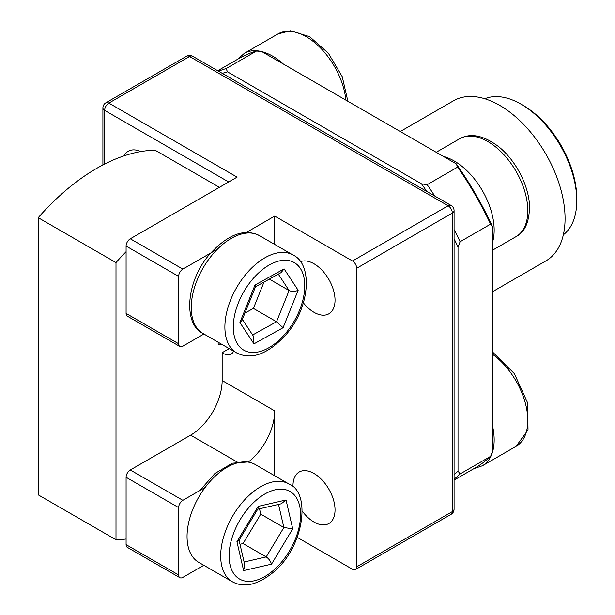 <?xml version="1.0" encoding="UTF-8"?>
<svg xmlns="http://www.w3.org/2000/svg" width="615" height="615" viewBox="0 0 615 615"><rect width="100%" height="100%" fill="white"/><g stroke="black" fill="none" stroke-linecap="round" stroke-linejoin="round"><path stroke-width="0.92" d="M239.988 544.275L243.071 543.56L260.745 514.148L283.869 527.501L292.725 528.854L271.515 564.155C270.569 561.095 268.801 558.681 266.195 556.913L283.869 527.501L278.526 504.415M260.745 514.148L259.507 508.79M243.071 543.56L266.195 556.913L244.094 562.002M257.731 509.197L281.24 503.793L286.036 499.98L292.725 528.854M271.515 564.155L243.617 570.574L244.762 564.877L239.066 540.27M243.617 570.574L236.936 541.7L238.843 540.631L258.016 508.736L258.146 506.399L286.036 499.98M269.347 279.11L289.096 290.511C291.94 291.802 294.962 291.718 298.152 290.249L283.077 327.733L276.535 321.745L289.096 290.511L278.326 274.144M244.924 313.096L253.411 308.399L276.535 321.745L252.627 334.99M253.411 308.399L263.996 282.077M255.509 286.775L281.047 272.63L284.107 268.901L298.152 290.249M283.077 327.733L253.957 343.862L253.634 336.513L242.387 319.416M253.957 343.862L239.911 322.506L241.964 320.461L255.556 286.659L254.987 285.029L284.107 268.901M220.893 343.808A2.375 1.376 60 0 1 220.401 344.854A2.375 1.376 60 0 1 219.209 344.731A2.375 1.376 60 0 1 218.156 343.7L218.156 342.232M303.395 302.872A29.728 17.166 -120 0 0 314.019 312.328A29.728 17.166 -120 0 0 328.879 313.804A29.728 17.166 -120 0 0 333.438 289.98A29.728 17.166 -120 0 0 314.019 263.781A29.728 17.166 -120 0 0 300.404 261.698M140.85 151.567A29.728 17.166 -120 0 0 128.251 151.259A29.728 17.166 -120 0 0 123.999 155.872M302.296 511.157A29.728 17.166 -120 0 0 314.019 522.05A29.728 17.166 -120 0 0 328.879 523.519A29.728 17.166 -120 0 0 333.438 499.695A29.728 17.166 -120 0 0 314.019 473.504A29.728 17.166 -120 0 0 299.151 472.028A29.728 17.166 -120 0 0 293.032 487.011M233.592 351.142A15.759 9.094 60 0 1 231.086 354.132A15.759 9.094 60 0 1 223.207 353.348A15.759 9.094 60 0 1 222.153 352.687L229.211 348.613M484.797 98.754A78.782 45.487 60 0 1 521.074 104.189L523.173 105.403A75.806 43.765 60 0 1 576.778 198.245L576.778 200.675A78.782 45.487 60 0 1 563.348 234.815M523.173 105.403L521.074 104.189A78.782 45.487 60 0 1 576.778 200.675M400.265 131.533L453.493 100.799A92.434 53.367 60 0 1 499.711 105.373A92.434 53.367 60 0 1 560.096 186.829A92.434 53.367 60 0 1 545.928 260.898L492.692 291.633M126.09 313.419L178.642 343.762A5.942 3.436 120 0 0 179.872 346.483L127.32 316.141A5.942 3.436 -60 0 1 126.09 313.419L126.09 246.061A5.942 3.436 -60 0 1 130.295 238.781L237.083 177.128L108.855 103.097L189.574 56.495A5.942 3.436 -120 0 0 186.599 56.196L105.88 102.797A5.942 3.436 60 0 1 108.855 103.097A5.942 3.436 -60 0 0 104.65 110.377L104.65 164.051M178.642 574.963A5.942 3.436 120 0 0 179.872 577.685L127.32 547.342A5.942 3.436 -60 0 1 126.09 544.621L178.642 574.963L178.642 507.606L126.09 477.263L126.09 539.009A188.774 108.993 -60 0 1 115.997 539.747L115.997 262.59A188.774 108.993 -60 0 1 126.09 251.673M126.09 477.263A5.942 3.436 -60 0 1 130.295 469.983L190.627 435.151A44.595 25.745 120 0 0 222.153 380.539L274.705 410.874L274.705 475.756M222.153 352.687L222.153 380.539M126.09 544.621L126.09 539.009M222.315 73.385A233.369 134.739 60 0 1 227.512 71.84L421.544 183.87L427.179 184.692L457.66 167.096A236.337 136.453 60 0 1 490.593 224.137L460.112 241.733L458.014 247.03L458.014 471.082A233.369 134.739 60 0 1 454.078 474.803M427.179 184.692A236.337 136.453 60 0 1 434.728 196.016M454.078 229.533A236.337 136.453 60 0 1 460.112 241.733M217.741 70.74L238.943 58.502A236.337 136.453 60 0 1 256.563 50.991L226.082 68.588L227.512 71.84M218.533 71.202A236.337 136.453 60 0 1 226.082 68.588M458.014 471.082L460.112 473.95L490.593 456.353A236.337 136.453 60 0 1 475.28 467.854L454.078 480.092M460.112 473.95A236.337 136.453 60 0 1 454.078 479.177M457.66 167.096L456.23 163.844A233.369 134.739 60 0 1 492.692 227.004L490.593 224.137M456.23 163.844L262.198 51.814L256.563 50.991M490.593 456.353L492.692 451.056L492.692 227.004M421.544 183.87A233.369 134.739 60 0 1 426.733 191.403M454.078 238.766A233.369 134.739 60 0 1 458.014 247.03M178.642 343.762L178.642 276.404L126.09 246.061M297.26 537.379L352.487 569.259A5.942 3.436 -120 0 0 355.455 569.552A5.942 3.436 -120 0 0 356.692 566.83L452.332 511.611L452.332 213.051A5.942 3.436 -120 0 0 448.135 205.771L189.574 56.495A5.942 3.436 -60 0 1 192.549 56.196A5.942 5.942 0 0 0 186.599 56.196M274.705 244.439L274.705 216.088L352.487 260.991A5.942 3.436 -120 0 1 356.692 268.271L356.692 566.83M274.705 216.088L244.878 233.308M217.51 249.106L182.847 269.124A5.942 3.436 120 0 0 178.642 276.404M179.872 577.685A5.942 3.436 120 0 0 182.847 577.393L203.826 565.277M115.997 539.747L38.222 494.844L38.222 217.687A188.774 108.993 -60 0 1 155.095 150.206L219.401 187.329M130.295 469.983L182.847 500.326L205.126 487.457M203.926 334.014L182.847 346.191A5.942 3.436 120 0 1 179.872 346.483M248.222 462.111A44.595 25.745 120 0 0 274.705 410.874M182.847 500.326A5.942 3.436 120 0 0 178.642 507.606M38.222 217.687L115.997 262.59M495.798 147.07A56.48 32.61 -120 0 0 459.62 138.775C470.629 132.686 483.659 135.338 498.704 146.724C515.816 160.261 529.154 186.168 529.515 206.54C529.307 222.046 524.841 232.063 516.1 236.606A56.48 32.61 -120 0 0 526.102 196.462A56.48 32.61 -120 0 0 495.798 147.07M492.692 241.718A56.48 32.61 -120 0 0 462.165 166.488A56.48 32.61 -120 0 0 443.484 156.487M345.884 100.137A56.48 32.61 -120 0 0 288.643 31.265A56.48 32.61 -120 0 0 277.995 33.91L290.557 30.75L309.653 36.669L328.364 53.221L342.232 76.652L347.875 101.283M283.346 64.029A56.48 32.61 -120 0 0 255.01 50.684A56.48 32.61 -120 0 0 244.363 53.328L237.551 59.301M473.888 468.653L482.468 465.74A56.48 32.61 -120 0 0 492.692 426.633M492.692 352.118L514.363 373.636L527.632 402.91L528.016 429.931L516.1 446.321A56.48 32.61 -120 0 0 525.617 404.178A56.48 32.61 -120 0 0 492.692 354.417M273.029 570.705A50.538 29.182 -60 0 1 230.048 564.824A50.538 29.182 -60 0 1 256.624 499.849A50.538 29.182 -60 0 1 299.613 505.73A50.538 29.182 -60 0 1 273.029 570.705M232.385 581.767A56.48 32.61 -60 0 1 222.207 542.422A56.48 32.61 -60 0 1 251.458 493.253A56.48 32.61 -60 0 1 288.865 483.936L255.233 464.517A56.48 32.61 -60 0 0 217.825 473.834A56.48 32.61 -60 0 0 188.574 523.004A56.48 32.61 -60 0 0 198.745 562.348L232.385 581.767C243.786 588.025 257.216 585.034 272.676 572.811C304.064 547.942 311.536 492.492 288.865 483.936M236.936 541.7L258.146 506.399M286.267 332.577A50.538 29.182 -60 0 1 237.728 344.354A50.538 29.182 -60 0 1 251.796 280.179A50.538 29.182 -60 0 1 300.335 268.409A50.538 29.182 -60 0 1 286.267 332.577M293.071 255.041C312.697 263.943 310.414 306.439 286.651 333.937C268.317 354.094 251.627 360.413 236.583 352.872A56.48 32.61 -60 0 1 245.57 274.674A56.48 32.61 -60 0 1 293.071 255.041L259.438 235.622A56.48 32.61 -60 0 0 211.929 255.256A56.48 32.61 -60 0 0 202.95 333.453C183.324 324.543 185.607 282.047 209.369 254.556C227.704 234.392 244.393 228.08 259.438 235.622M239.911 322.506L254.987 285.029M355.455 569.552L451.102 514.332A5.942 3.436 -120 0 0 452.332 511.611A5.942 3.436 180 0 0 454.078 509.182L454.078 210.622A5.942 3.436 180 0 1 452.332 213.051L356.692 268.271M352.487 260.991L448.135 205.771A5.942 3.436 -60 0 1 451.102 205.471L192.549 56.196M130.295 238.781L182.847 269.124M228.672 181.978L104.65 110.377A5.942 3.436 180 0 1 102.905 107.948A5.942 5.942 0 0 1 105.88 102.797M238.289 462.672L190.627 435.151M459.62 138.775L436.212 152.282M516.1 236.606L492.692 250.121M277.995 33.91L244.363 53.328M516.1 446.321L482.468 465.74M199.96 490.447L214.943 473.473L232.355 463.203L248.468 461.919M236.583 352.872L202.95 333.453M220.401 344.854L221.546 344.185M454.078 210.622A5.942 5.942 0 0 0 451.102 205.471M451.102 514.332A5.942 5.942 0 0 0 454.078 509.182M102.905 164.951L102.905 107.948"/></g></svg>
